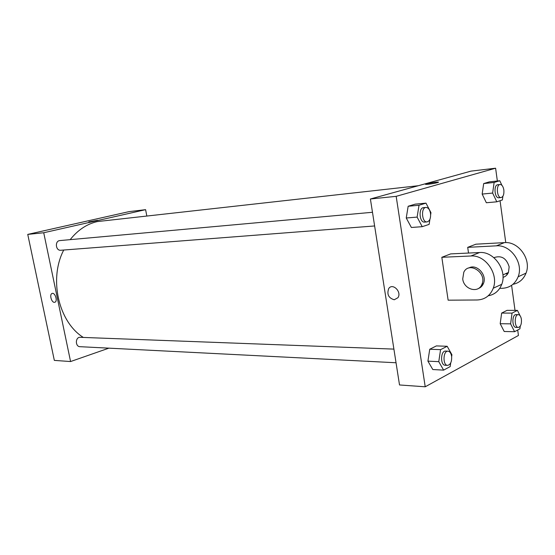 <?xml version="1.0" encoding="UTF-8"?>
<svg xmlns="http://www.w3.org/2000/svg" width="555" height="555" viewBox="0 0 555 555"><rect width="100%" height="100%" fill="white"/><g stroke="black" fill="none" stroke-linecap="round" stroke-linejoin="round"><path stroke-width="0.83" d="M108.891 348.158L70.575 361.548L54.334 360.396L27.75 234.397L129.01 211.635L145.604 209.665L146.784 215.826M95.835 220.8L88.869 221.854L95.835 220.8M70.575 361.548L43.727 232.746L27.75 234.397M43.727 232.746L145.604 209.665M372.474 212.281L59.884 240.579C54.64 240.808 55.59 250.909 60.8 250.256L374.618 225.961M396.041 362.755L79.969 346.688C75.598 346.722 75.029 338.446 79.33 337.287L393.904 349.109M70.18 239.649C77.762 230.054 86.788 224.033 97.271 221.584L418.338 185.717M82.972 337.211C58.462 321.567 48.694 278.811 63.735 250.027M54.397 302.329C51.469 302.579 49.256 294.393 52.01 293.484C54.91 292.013 57.984 301.122 54.952 302.211L54.959 302.211C57.984 301.122 54.91 292.013 52.017 293.484C49.256 294.393 51.469 302.579 54.397 302.329M97.611 220.273L88.8 221.917M517.697 330.017L518.439 335.47L425.22 386.793L399.517 384.962L370.4 198.995L471.015 171.12L495.608 168.207L497.356 181.006M520.278 326.125L519.924 328.81L514.589 331.703L510.607 323.849L512.043 313.117L517.413 310.37L520.077 315.726M520.985 317.557L521.263 318.591M518.301 314.643L515.97 314.629C511.87 314.283 511.883 327.644 515.99 327.388L518.321 327.429C520.659 326.77 521.693 324.099 521.409 319.409C520.902 316.44 519.869 314.851 518.301 314.643C514.207 314.296 514.221 327.686 518.321 327.429M510.607 323.849L500.194 323.711L501.644 313.075L507.055 310.349L517.413 310.37M512.043 313.117L501.644 313.075L507.055 310.349M514.589 331.703L504.204 331.495L500.194 323.711L501.644 313.075M450.715 362.921L450.181 366.584L443.625 370.129L438.769 361.659L440.573 349.65L447.17 346.278L451.923 354.735L451.652 356.594M447.996 351.183L445.568 351.086C440.559 350.531 440.136 365.356 445.172 365.252L447.601 365.377C450.591 364.684 451.923 361.652 451.61 356.282C451.035 353.147 449.834 351.447 447.996 351.183C442.994 350.621 442.571 365.481 447.601 365.377M438.769 361.659L427.919 361.145L429.737 349.248L436.376 345.911L447.17 346.278M440.573 349.65L429.737 349.248L436.376 345.911M443.625 370.129L432.803 369.533L427.919 361.145L429.737 349.248M502.906 196.213L502.386 199.946L496.794 201.812L492.625 193.057L494.137 182.456L499.771 180.75L501.893 185.294M503.711 189.172L503.815 189.754M500.083 184.51L497.738 184.753C493.464 184.864 494.56 198.482 498.779 197.753L501.123 197.531C503.267 196.817 504.176 194.305 503.85 189.99C503.212 186.452 501.956 184.621 500.083 184.51C495.816 184.621 496.912 198.26 501.123 197.531M492.625 193.057L482.163 194.077L483.689 183.566L489.357 181.867L499.771 180.75M494.137 182.456L483.689 183.566L489.357 181.867M496.794 201.812L486.346 202.748L482.163 194.077L483.689 183.566M429.938 219.218L429.126 224.38L422.223 226.683L417.117 217.102L419.025 205.246L425.976 203.137L430.971 212.69L430.645 214.743M425.976 207.438L423.534 207.653C418.262 207.764 419.379 222.867 424.603 222.09L427.038 221.903C429.743 221.091 430.902 218.261 430.52 213.398C429.771 209.547 428.252 207.556 425.976 207.438C420.711 207.542 421.828 222.68 427.038 221.903M417.117 217.102L406.239 217.997L408.161 206.259L415.147 204.157L425.976 203.137M419.025 205.246L408.161 206.259L415.147 204.157M422.223 226.683L411.366 227.481L406.239 217.997L408.161 206.259M500.048 200.723L505.765 242.59M511.599 285.339L515.012 310.37M394.244 299.769C388.514 298.042 386.675 294.296 388.736 288.524C392.621 282.578 402.049 291.937 397.928 297.716L394.244 299.769L397.928 297.716C402.056 291.937 392.621 282.578 388.736 288.524C386.682 294.296 388.514 298.042 394.244 299.769M425.22 386.793L396.173 196.338L370.4 198.995L471.015 171.12M399.517 384.962L370.4 198.995M437.423 182.63C433.663 183.733 423.007 185.03 426.004 184.031C428.654 183.004 441.26 181.346 437.999 182.449L437.423 182.63M396.173 196.338L495.608 168.207M438.436 182.2C438.651 181.645 428.134 183.199 426.004 184.031L425.581 184.281M411.366 227.481L406.239 217.997M432.803 369.533L427.919 361.145M504.204 331.495L500.194 323.711M486.346 202.748L482.163 194.077M441.829 257.298L448.128 300.179L477.154 299.984C484.855 299.638 490.225 295.718 493.256 288.212C498.952 274.052 485.299 254.627 470.897 255.994L441.829 257.298L450.667 253.899L479.596 252.525C493.929 251.131 507.457 270.292 501.762 284.299C499.209 290.778 494.699 294.601 488.233 295.787M512.931 284.32C519.161 283.043 523.525 279.318 526.022 273.143C531.718 259.553 518.543 241.161 504.433 242.618L475.926 244.186L467.705 247.343L468.517 253.052M502.99 277.389C505.508 276.605 507.325 274.947 508.456 272.436L509.157 266.802C506.472 258.165 501.38 255.12 493.881 257.659M467.705 247.343L496.357 245.837C510.538 244.401 523.83 263.042 518.134 276.772C515.102 284.049 509.802 287.892 502.213 288.302L499.75 288.343M481.657 284.881L482.635 285.076M505.612 273.705L507.534 274.101M506.923 273.115L507.985 273.386M478.216 288.593C480.595 287.747 482.316 286.089 483.384 283.626C487.491 274.947 476.474 263.292 468.788 268.023M462.724 278.943L463.807 272.193C469.079 260.982 487.2 272.831 481.934 284.278C478.5 293.782 463.744 289.502 462.724 278.943M496.357 245.837L504.433 242.618M470.897 255.994L479.596 252.525M508.456 272.436L502.899 274.912M481.934 284.278L483.384 283.626M518.134 276.772L526.022 273.143M493.256 288.212L501.762 284.299"/></g></svg>
